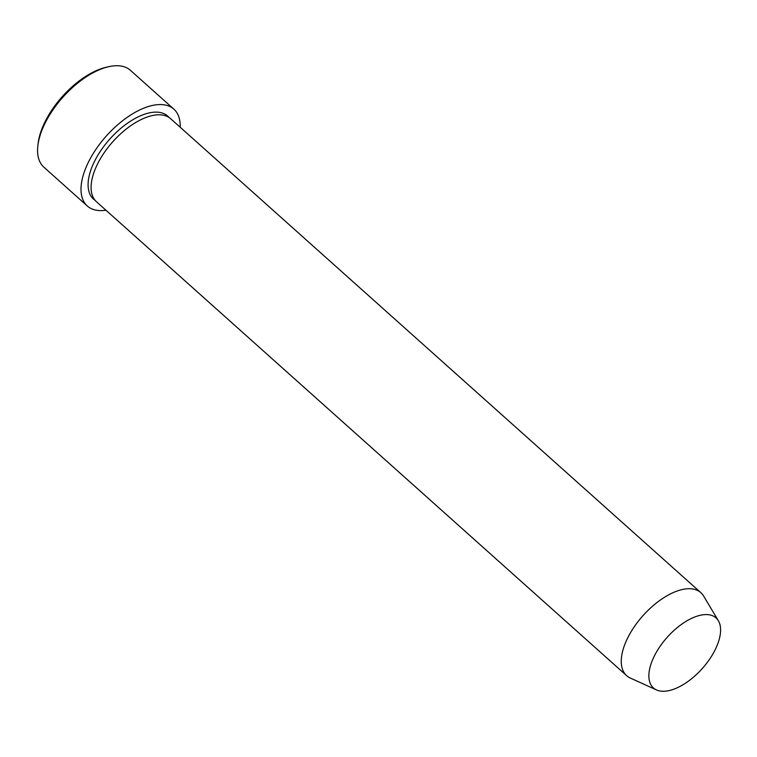 <?xml version="1.0" encoding="UTF-8"?>
<svg xmlns="http://www.w3.org/2000/svg" width="757" height="757" viewBox="0 0 757 757"><rect width="100%" height="100%" fill="white"/><g stroke="black" fill="none" stroke-linecap="round" stroke-linejoin="round"><path stroke-width="1.14" d="M173.883 109.159L130.45 70.335A64.951 32.475 131.8 0 0 116.446 65.727A64.951 32.475 131.8 0 0 108.535 66.73A64.951 32.475 131.8 0 0 37.85 145.798A64.951 32.475 131.8 0 0 43.887 167.183L87.32 206.008A64.951 32.475 -48.2 0 1 97.729 146.754A64.951 32.475 -48.2 0 1 159.878 104.551A64.951 32.475 -48.2 0 1 173.883 109.159A64.951 32.475 -48.2 0 1 180.175 127.223M656.508 689.939L630.316 678.054A55.668 27.839 -48.2 0 1 626.664 675.679L96.499 201.769A55.668 27.839 -48.2 0 1 105.412 150.974A55.668 27.839 -48.2 0 1 158.686 114.799A55.668 27.839 -48.2 0 1 170.694 118.754L700.859 592.674A55.668 27.839 -48.2 0 1 703.622 596.043L718.365 620.749A46.972 23.486 -48.2 0 1 706.347 663.643A46.972 23.486 -48.2 0 1 663.558 691.273A46.972 23.486 -48.2 0 1 656.508 689.939A46.972 23.486 -48.2 0 1 658.94 648.03A46.972 23.486 -48.2 0 1 705.903 614.57A46.972 23.486 -48.2 0 1 718.365 620.749M626.664 675.679A55.668 27.839 -48.2 0 1 635.577 624.894A55.668 27.839 -48.2 0 1 688.851 588.719A55.668 27.839 -48.2 0 1 700.859 592.674M105.971 210.238A64.951 32.475 -48.2 0 1 101.324 210.616A64.951 32.475 -48.2 0 1 87.32 206.008M37.85 145.798L38.115 143.499A62.623 31.311 -48.2 0 1 106.273 67.25L108.535 66.73M95.098 200.321A55.668 27.839 -48.2 0 1 101.287 149.914A55.668 27.839 -48.2 0 1 155.696 112.121A55.668 27.839 -48.2 0 1 169.104 117.524"/></g></svg>
